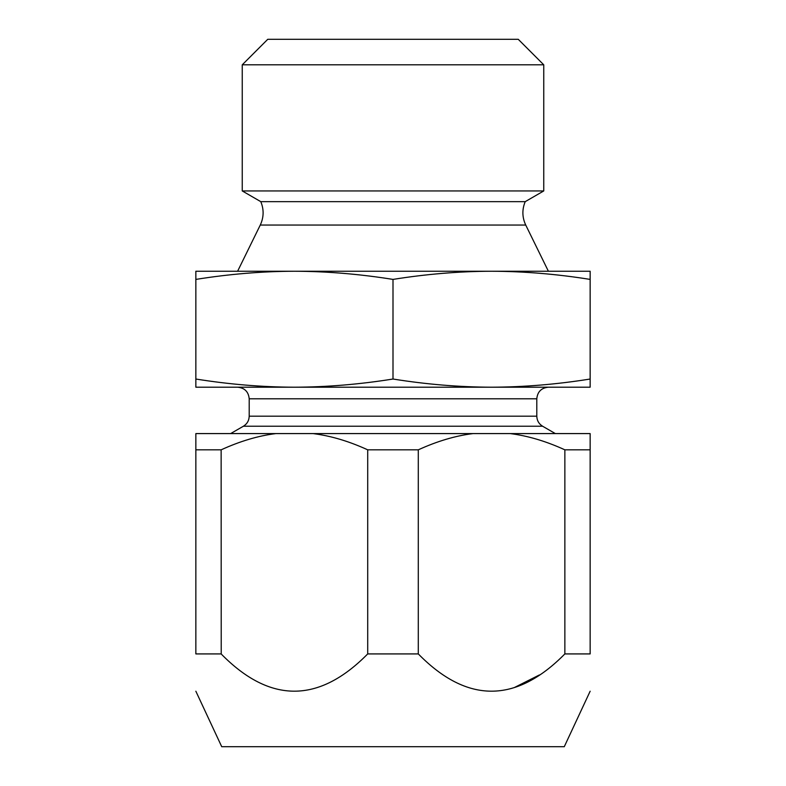 <?xml version="1.0" encoding="UTF-8"?>
<svg xmlns="http://www.w3.org/2000/svg" width="786" height="786" viewBox="0 0 786 786"><rect width="100%" height="100%" fill="white"/><g stroke="black" fill="none" stroke-linecap="round" stroke-linejoin="round"><path stroke-width="1.18" d="M242.245 64.816L267.751 39.3L518.249 39.3L543.755 64.816L242.245 64.816L242.245 190.939L543.755 190.939L543.755 64.816M260.795 201.658C264.047 209.528 263.87 217.319 260.274 225.042L525.726 225.042C522.13 217.319 521.953 209.528 525.205 201.658L260.795 201.658L242.245 190.939M393 279.403L393 379.029C359.556 384.374 326.691 387.105 294.426 387.203C262.062 387.095 229.207 384.364 195.852 379.029L195.852 279.403C229.207 274.068 262.062 271.347 294.426 271.239C326.691 271.337 359.556 274.059 393 279.403C426.356 274.068 459.211 271.347 491.574 271.239C523.908 271.347 556.763 274.068 590.148 279.403L590.148 271.239L195.852 271.239L195.852 279.403L195.852 271.239M195.852 379.029L195.852 387.203L590.148 387.203L590.148 379.029C556.763 384.374 523.908 387.095 491.574 387.203C459.211 387.095 426.356 384.364 393 379.029M590.148 279.403L590.148 379.029M221.22 654.001L221.141 449.828C240.123 441.162 258.368 435.749 275.886 433.587L590.148 433.587L590.148 449.828L564.859 449.828C545.946 441.182 527.701 435.768 510.114 433.587M275.886 433.587L195.852 433.587L195.852 449.828L221.141 449.828M312.975 433.587C330.552 435.768 348.807 441.182 367.71 449.828L367.71 653.923C318.723 703.608 269.863 703.608 221.141 653.923L195.852 653.923L195.852 449.828M367.71 449.828L418.29 449.828C437.262 441.162 455.516 435.749 473.025 433.587M195.852 653.923C195.852 703.608 195.852 703.608 195.852 653.923M367.71 653.923L418.29 653.923L418.29 449.828M418.29 653.923C467.012 703.608 515.871 703.608 564.859 653.923L590.148 653.923L590.148 449.828M564.859 653.923L564.859 449.828M590.148 691.228L564.279 746.7L221.721 746.7L195.852 691.228M539.383 674.958L514.712 687.367M590.148 653.923C590.148 703.608 590.148 703.608 590.148 653.923M548.392 387.203C541.348 387.891 537.486 391.752 536.799 398.797L249.201 398.797C248.514 391.752 244.652 387.891 237.608 387.203M249.201 398.797L249.201 416.177L536.799 416.177L536.799 398.797M536.799 416.177C536.946 420.559 538.882 423.909 542.595 426.228L243.405 426.228L230.642 433.587M525.205 201.658L543.755 190.939M525.726 225.042L548.392 271.239M260.274 225.042L237.608 271.239M249.201 416.177C249.054 420.559 247.118 423.909 243.405 426.228M542.595 426.228L555.358 433.587"/></g></svg>
